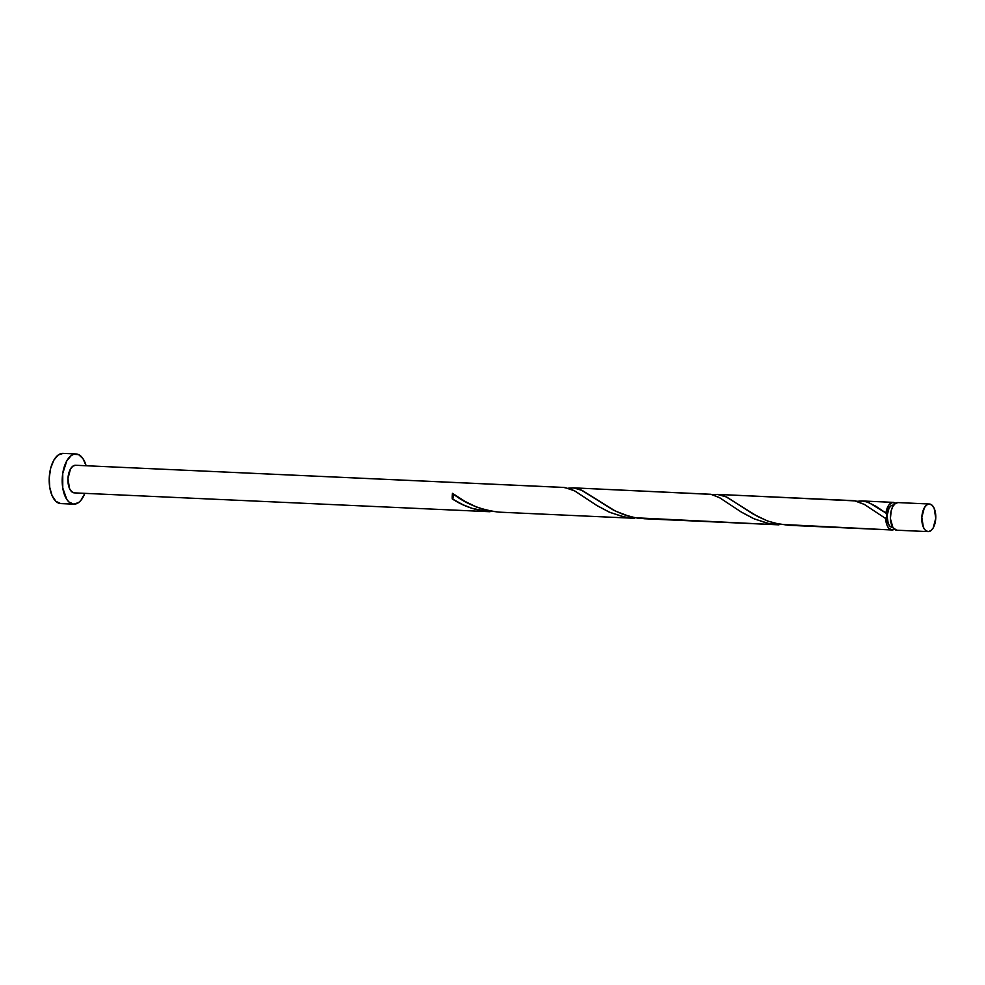 <?xml version="1.0" encoding="UTF-8"?>
<svg xmlns="http://www.w3.org/2000/svg" width="985" height="985" viewBox="0 0 985 985"><rect width="100%" height="100%" fill="white"/><g stroke="black" fill="none" stroke-linecap="round" stroke-linejoin="round"><path stroke-width="1.48" d="M929.36 504.012L898.037 502.584A13.815 6.969 92.6 0 0 897.988 502.584A13.815 6.969 92.6 0 0 890.403 516.029A13.815 6.969 92.6 0 0 896.682 530.189L928.116 531.617A13.815 6.969 -87.4 0 1 921.825 517.457A13.815 6.969 -87.4 0 1 929.409 504.012A13.815 6.969 -87.4 0 1 929.458 504.012L926.75 504.911L924.336 507.767L921.825 517.408L923.388 527.283L925.494 530.41L928.116 531.617L930.825 530.73L933.226 527.874L935.75 518.233L934.186 508.346L932.069 505.219L929.458 504.012A13.815 6.969 -87.4 0 1 935.75 518.184A13.815 6.969 -87.4 0 1 928.165 531.617A13.815 6.969 -87.4 0 1 928.116 531.617L896.781 530.201A13.815 6.969 92.6 0 1 896.732 530.201L928.165 531.617M893.1 505.133L893.136 505.133A11.057 5.578 92.6 0 0 893.1 505.133A11.057 5.578 92.6 0 0 887.029 515.844A11.057 5.578 92.6 0 0 892.053 527.221L892.681 527.246L892.053 527.221A11.057 5.578 92.6 0 0 892.09 527.221A11.057 5.578 92.6 0 0 892.127 527.221L892.681 527.246M75.968 453.962L63.139 453.383A25.13 12.682 92.6 0 0 63.052 453.383A25.13 12.682 92.6 0 0 49.25 477.811A25.13 12.682 92.6 0 0 60.688 503.581L73.69 504.16A25.13 12.682 -87.4 0 1 62.252 478.402A25.13 12.682 -87.4 0 1 76.054 453.974A25.13 12.682 -87.4 0 1 76.141 453.974A25.13 12.682 -87.4 0 1 86.114 465.745L82.962 458.616L78.591 454.602L73.653 454.307L71.203 455.599L66.832 460.795L62.745 473.44L62.757 487.981L66.857 499.518L68.938 501.968L73.69 504.16L60.688 503.581A25.13 12.682 92.6 0 0 60.774 503.581A25.13 12.682 92.6 0 0 60.861 503.581M499.21 512.151L634.475 518.295L622.84 516.682L609.025 512.003L597.255 505.761L574.821 490.998L564.934 487.513L75.586 465.265A13.815 6.969 92.6 0 0 75.537 465.265A13.815 6.969 92.6 0 0 67.953 478.71A13.815 6.969 92.6 0 0 74.232 492.869L489.988 511.732L472.406 508.469L462.987 504.739L452.201 498.853A13.815 6.969 -87.4 0 1 452.472 493.35L465.117 501.463L476.715 507.115L489.336 510.919L499.21 512.151C480.803 509.971 465.228 503.704 452.472 493.35L452.201 498.853C463.332 506.265 475.927 510.562 489.988 511.732L74.232 492.869A13.815 6.969 92.6 0 0 74.281 492.869A13.815 6.969 92.6 0 0 74.331 492.882L71.622 491.663L69.516 488.535L67.953 478.661L70.464 469.02L72.878 466.164L75.586 465.265L563.58 487.415L571.041 489.151L575.449 491.355L596.676 505.404L610.01 512.446L624.859 517.113L634.475 518.295L499.21 512.151M75.537 465.265L563.58 487.415M857.209 501.303L863.119 501.045L868.647 502.461L885.909 513.025A13.815 6.969 -87.4 0 1 893.223 502.375A13.815 6.969 -87.4 0 1 893.272 502.375A13.815 6.969 -87.4 0 1 895.562 503.31M893.136 505.133L890.957 505.847L889.036 508.137L887.029 515.844L886.377 513.333L875.788 506.179L866.948 501.858L861.764 500.946L893.223 502.375M893.173 502.362L861.986 500.946M712.734 494.741L718.841 494.507L725.44 496.44L757.921 516.669L768.091 521.151L779.824 524.328L891.917 529.979A13.815 6.969 -87.4 0 1 885.638 518.516L864.337 504.418L854.315 500.675L717.499 494.396M894.392 529.253A13.815 6.969 -87.4 0 1 891.967 529.979A13.815 6.969 -87.4 0 1 891.917 529.979L788.172 525.264L774.505 523.158L767.081 520.782L753.34 514.158L726.77 497.068L717.277 494.384L855.756 500.922L864.411 504.468L885.638 518.516L887.029 515.844L888.273 523.749L889.96 526.249L892.053 527.221M568.246 488.191L574.366 487.957L580.953 489.877L613.433 510.119L623.616 514.601L635.337 517.765L778.95 524.845L767.315 523.232L753.513 518.566L741.73 512.311L719.309 497.56L710.764 494.273L573.024 487.834M572.802 487.834L711.268 494.371L719.937 497.905L741.163 511.966L754.498 518.996L769.347 523.663L778.95 524.845L637.714 518.147L630.031 516.596L615.514 511.166L582.295 490.505L573.787 487.895L568.283 488.191M643.894 518.726L778.95 524.845M499.42 512.163L634.475 518.295M74.281 492.869L489.988 511.732M894.639 529.08L891.917 529.979L888.581 527.997L886.894 524.906L885.638 518.516L887.029 515.844L885.909 513.025L886.352 510.772L888.716 505.231L892.078 502.498L895.882 503.581M84.858 493.35A25.13 12.682 -87.4 0 1 73.776 504.172A25.13 12.682 -87.4 0 1 73.69 504.16L78.628 502.547L80.918 500.355L84.858 493.35M63.139 453.383L58.201 455.008L53.83 460.204L50.691 468.183L49.25 477.725L49.742 487.39L52.094 495.689L55.936 501.377L60.688 503.581M929.409 504.012L897.988 502.584L895.328 503.483L892.915 506.339L891.191 510.722L890.403 518.676L892.939 527.64L896.682 530.189A13.815 6.969 92.6 0 0 896.732 530.201M452.94 493.67L453.592 496.181L452.201 498.853A2.758 1.391 -87.4 0 0 453.531 496.723A2.758 1.391 -87.4 0 0 452.977 493.707M861.764 500.946L857.233 501.291M717.277 494.384L712.758 494.741M63.052 453.383L76.054 453.974M788.382 525.276L891.967 529.979M60.774 503.581L73.776 504.172"/></g></svg>
